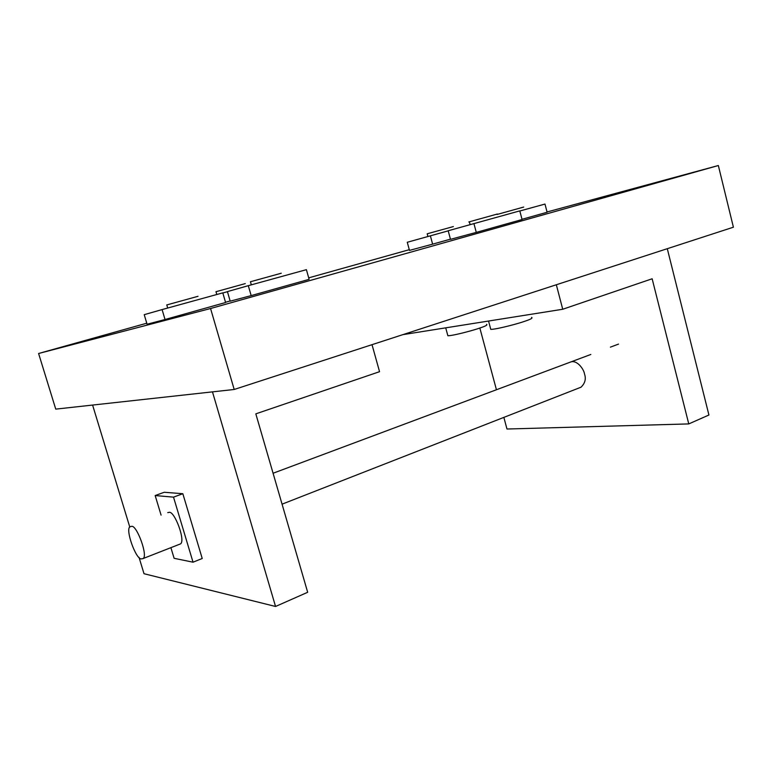 <?xml version="1.0" encoding="UTF-8"?>
<svg xmlns="http://www.w3.org/2000/svg" width="772" height="772" viewBox="0 0 772 772"><rect width="100%" height="100%" fill="white"/><g stroke="black" fill="none" stroke-linecap="round" stroke-linejoin="round"><path stroke-width="1.16" d="M161.078 515.117L155.172 495.556L173.517 497.139L193.039 562.19L174.115 558.31L170.892 547.657M167.746 512.618L169.01 512.376C174.511 510.253 186.486 542.504 180.021 544.086L179.471 544.308M193.039 562.19L202.225 558.494L182.839 493.713L173.517 497.139M182.839 493.713L164.243 492.266L155.172 495.556M131.539 526.379C136.663 524.4 148.784 557.278 142.752 558.677L141.44 558.86C136.142 560.25 124.446 528.029 130.362 526.601L131.539 526.379M497.1 214.462L523.706 207.06M522.007 219.306L547.116 212.252L544.984 204.069L519.826 210.997M490.5 328.361L490.77 329.354C496.724 329.47 520.231 323.063 524.709 321.277C530.731 319.328 533.027 318.025 531.57 317.369M468.826 221.95L497.351 214.027M476.276 232.391L522.065 219.528L519.797 210.881L448.185 230.76L450.491 239.339L476.276 232.391L473.911 223.523M447.635 334.894L447.866 335.743C453.174 335.839 474.963 329.876 479.402 328.158C485.356 326.257 487.759 324.983 486.592 324.327M427.91 236.464L427.186 233.8L453.357 226.572M448.214 230.857L407.269 242.273L409.488 250.398L432.629 244.155L430.361 235.778M432.629 244.155L450.443 239.156M556.332 284.762L562.73 309.254L652.147 278.779L688.769 423.915L708.928 415.008L667.288 248.69M688.769 423.915L506.982 429.02L503.855 417.391M479.846 328.013L496.435 389.744M570.17 362.184C576.916 359.144 584.047 369.566 584.5 373.957C586.237 378.849 585.079 383.269 581.017 387.197L282.07 504.164M562.73 309.254L402.849 334.652M234.196 389.474L733.4 227.2L718.346 165.526L210.563 308.52L234.196 389.474L55.748 409.121L38.6 353.499L146.767 323.207M210.563 308.52L38.6 353.499M308.703 277.852L409.295 249.684M547.039 211.982L718.346 165.526M166.781 304.94L198.018 296.303M162.091 309.582L144.229 314.667L147.076 324.24L165.034 319.512L162.091 309.582L222.79 292.858L225.598 302.508L165.034 319.512M215.986 291.71L245.255 283.613M227.45 291.7L222.828 292.984M225.52 302.267L230.133 300.974M250.437 281.761L281.249 273.23M248.304 285.679L227.422 291.604L230.191 301.177L251.17 295.608L248.304 285.679L306.397 269.669L309.128 279.339L251.17 295.608M372.017 344.669L379.544 371.689L255.822 413.85L307.671 592.278L275.546 606.474L144.007 573.712L139.018 557.336M129.802 527.122L92.592 405.068M275.546 606.474L212.474 391.867M142.752 558.677L180.021 544.086M273.085 473.246L590.831 354.464M610.401 347.139L618.526 344.1M488.541 321.036L490.77 329.354M470.1 224.594L469.357 221.786M445.714 327.839L447.866 335.743M167.698 308.038L166.771 304.892M216.797 294.508L215.977 291.671M251.325 284.849L250.427 281.703"/></g></svg>
